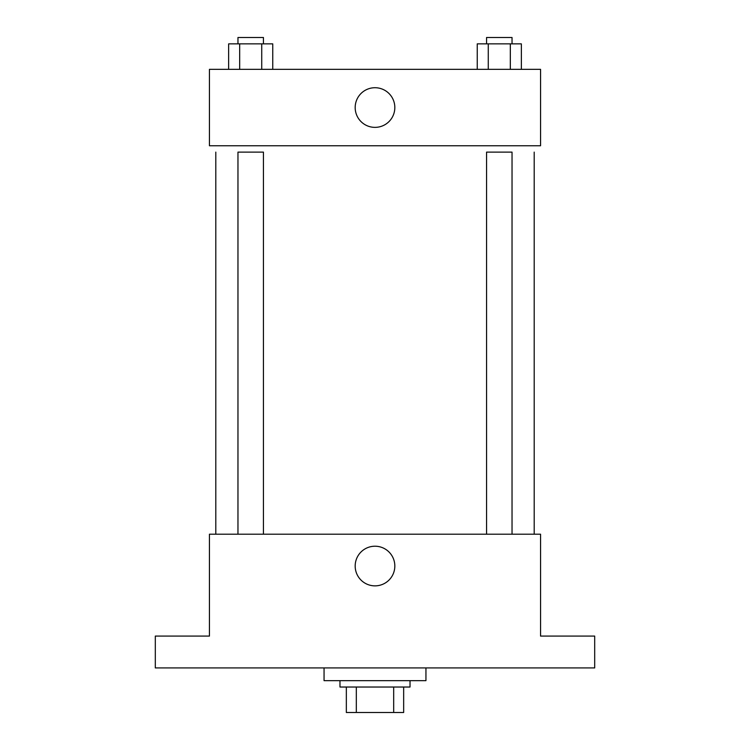 <?xml version="1.0" encoding="UTF-8"?>
<svg xmlns="http://www.w3.org/2000/svg" width="750" height="750" viewBox="0 0 750 750"><rect width="100%" height="100%" fill="white"/><g stroke="black" fill="none" stroke-linecap="round" stroke-linejoin="round"><path stroke-width="1.12" d="M393.684 687.028L393.684 712.5L346.341 712.5L346.341 687.028M393.684 712.5L403.659 712.5L403.659 687.028L403.659 712.5M410.025 680.662L410.025 687.028L339.975 687.028L339.975 680.662M356.316 687.028L356.316 712.5M324.056 667.922L324.056 680.662L425.944 680.662L425.944 667.922M594.694 667.922L155.306 667.922L155.306 636.084L209.438 636.084L209.438 534.197L540.562 534.197L540.562 636.084L594.694 636.084L594.694 667.922M394.828 566.034A19.828 19.828 0 0 1 365.091 583.209A19.828 19.828 0 0 1 365.091 548.869A19.828 19.828 0 0 1 394.828 566.034M534.197 152.119L534.197 534.197M486.562 534.197L486.562 152.119L512.034 152.119L512.034 534.197M237.966 534.197L237.966 152.119L263.438 152.119L263.438 534.197M540.562 145.753L209.438 145.753L209.438 69.337L540.562 69.337L540.562 145.753M394.828 107.55A19.828 19.828 0 0 1 365.091 124.716A19.828 19.828 0 0 1 365.091 90.375A19.828 19.828 0 0 1 394.828 107.55M521.362 69.337L521.362 43.866L477.244 43.866L477.244 69.337M510.328 43.866L510.328 69.337M488.269 43.866L488.269 69.337M486.562 43.866L486.562 37.5L512.034 37.5L512.034 43.866M272.756 69.337L272.756 43.866L228.637 43.866L228.637 69.337M261.731 43.866L261.731 69.337M239.672 43.866L239.672 69.337M237.966 43.866L237.966 37.5L263.438 37.5L263.438 43.866M215.803 152.119L215.803 534.197"/></g></svg>
